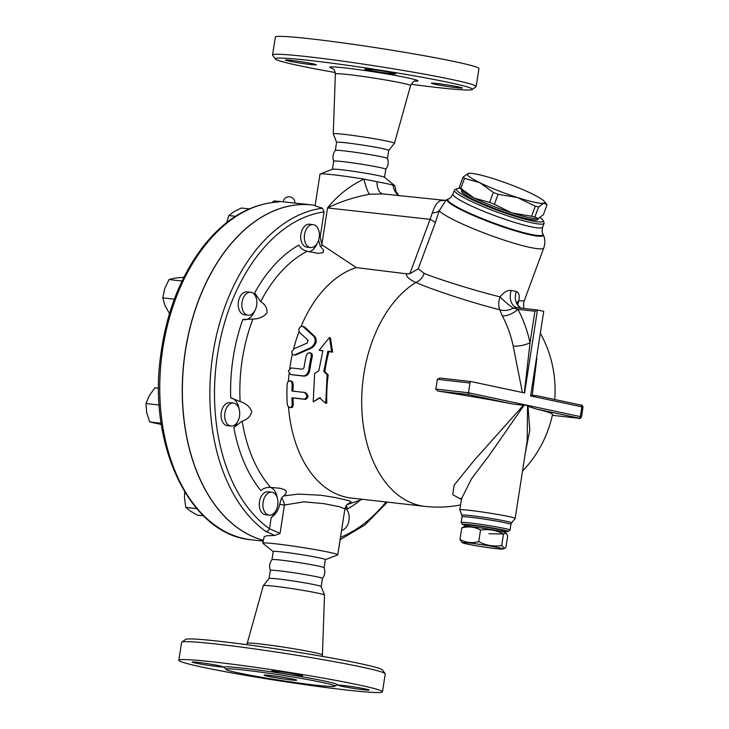 <?xml version="1.0" encoding="UTF-8"?>
<svg xmlns="http://www.w3.org/2000/svg" width="729" height="729" viewBox="0 0 729 729"><rect width="100%" height="100%" fill="white"/><g stroke="black" fill="none" stroke-linecap="round" stroke-linejoin="round"><path stroke-width="1.09" d="M271.981 559.662L273.238 551.543A26.372 1.267 -171.2 0 1 299.501 554.332A26.372 1.267 -171.2 0 1 325.371 559.617L324.113 567.736A26.372 1.267 -171.2 0 0 324.104 567.718A26.372 1.267 -171.2 0 0 298.243 562.469A26.372 1.267 -171.2 0 0 271.999 559.653C269.539 562.952 268.983 566.542 270.331 570.424M324.104 567.718C325.444 571.609 324.888 575.199 322.437 578.489A26.372 1.267 -171.2 0 0 322.455 578.462A26.372 1.267 -171.2 0 0 296.585 573.176A26.372 1.267 -171.2 0 0 270.322 570.388L269.065 578.525M292.894 679.1A16.485 0.793 8.8 0 1 296.694 680.203A16.485 0.793 8.8 0 1 280.282 678.462A16.485 0.793 8.8 0 1 264.117 675.154A16.485 0.793 8.8 0 1 274.897 676.075A16.485 0.793 8.8 0 1 292.894 679.1M385.158 673.66L382.406 669.915A99.727 4.775 -171.2 0 0 284.656 650.177A99.727 4.775 -171.2 0 0 185.53 639.433L181.767 642.176A103.026 4.93 8.8 0 1 284.182 653.275A103.026 4.93 8.8 0 1 385.158 673.66A103.026 4.93 8.8 0 1 385.24 673.915L382.47 691.812A103.026 4.93 -171.2 0 0 281.421 671.181A103.026 4.93 -171.2 0 0 178.842 660.292A103.026 4.93 -171.2 0 0 202.58 667.199A103.026 4.93 -171.2 0 0 315.056 686.062A103.026 4.93 -171.2 0 0 382.47 691.812M322.418 654.97L324.505 595.128A30.955 1.485 -171.2 0 0 324.505 595.092A30.955 1.485 -171.2 0 0 294.142 588.932A30.955 1.485 -171.2 0 0 263.342 585.624A30.955 1.485 -171.2 0 0 263.324 585.651L247.222 643.333A38.045 1.823 -171.2 0 1 285.103 647.361A38.045 1.823 -171.2 0 1 322.418 654.97L322.528 656.419M178.842 660.292L181.612 642.395A103.026 4.93 8.8 0 1 181.767 642.176M238.556 672.931A55.222 2.643 -171.2 0 0 298.343 682.982A55.222 2.643 -171.2 0 0 334.957 686.18A55.222 2.643 -171.2 0 0 322.254 682.426A55.222 2.643 -171.2 0 0 261.465 672.247A55.222 2.643 -171.2 0 0 225.835 669.286A55.222 2.643 -171.2 0 0 238.556 672.931M276.081 679.683A15.655 0.747 8.8 0 1 267.598 678.298M343.742 685.533A15.655 0.747 8.8 0 1 360.272 687.985A15.655 0.747 8.8 0 1 369.147 690.044A15.655 0.747 8.8 0 1 353.556 688.386A15.655 0.747 8.8 0 1 338.201 685.251A15.655 0.747 8.8 0 1 343.742 685.533M275.261 672.129A15.655 0.747 8.8 0 1 271.653 671.081A15.655 0.747 8.8 0 1 287.244 672.73A15.655 0.747 8.8 0 1 302.608 675.865A15.655 0.747 8.8 0 1 292.365 674.99A15.655 0.747 8.8 0 1 275.261 672.129M217.57 666.57A15.655 0.747 8.8 0 1 201.04 664.128A15.655 0.747 8.8 0 1 192.164 662.06A15.655 0.747 8.8 0 1 207.756 663.718A15.655 0.747 8.8 0 1 223.11 666.853A15.655 0.747 8.8 0 1 217.57 666.57M322.455 578.462L321.188 586.599A26.372 1.267 -171.2 0 0 321.188 586.563A26.372 1.267 -171.2 0 0 295.327 581.314A26.372 1.267 -171.2 0 0 269.083 578.489L263.342 585.624M387.454 158.539A26.372 1.267 -171.2 0 0 387.454 158.503C388.794 162.394 388.238 165.984 385.787 169.283A26.372 1.267 -171.2 0 0 385.805 169.246A26.372 1.267 -171.2 0 0 359.935 163.961A26.372 1.267 -171.2 0 0 333.672 161.173L332.424 169.265M388.703 150.438A26.372 1.267 -171.2 0 0 388.721 150.402L387.464 158.521A26.372 1.267 -171.2 0 0 361.593 153.254A26.372 1.267 -171.2 0 0 335.349 150.438C332.889 153.737 332.333 157.327 333.682 161.209M335.258 72.517A99.727 4.775 8.8 0 1 298.279 65.455A99.727 4.775 8.8 0 1 275.38 59.013A99.727 4.775 8.8 0 1 374.588 69.31A99.727 4.775 8.8 0 1 472.255 89.494A99.727 4.775 8.8 0 1 411.101 84.254M290.898 60.316A15.655 0.747 8.8 0 1 307.438 62.767A15.655 0.747 8.8 0 1 316.313 64.826A15.655 0.747 8.8 0 1 300.722 63.177A15.655 0.747 8.8 0 1 285.358 60.042A15.655 0.747 8.8 0 1 290.898 60.316M392.193 72.791A15.655 0.747 8.8 0 1 395.801 73.848A15.655 0.747 8.8 0 1 380.21 72.189A15.655 0.747 8.8 0 1 364.855 69.055A15.655 0.747 8.8 0 1 375.098 69.929A15.655 0.747 8.8 0 1 392.193 72.791M456.81 87.744A15.655 0.747 8.8 0 1 440.27 85.293A15.655 0.747 8.8 0 1 431.395 83.224A15.655 0.747 8.8 0 1 446.986 84.883A15.655 0.747 8.8 0 1 462.35 88.018A15.655 0.747 8.8 0 1 456.81 87.744M388.712 150.42L394.444 143.303A30.955 1.485 -171.2 0 0 394.462 143.276A30.955 1.485 -171.2 0 0 364.099 137.07A30.955 1.485 -171.2 0 0 333.271 133.808A30.955 1.485 -171.2 0 0 333.281 133.835L335.367 73.957A38.045 1.823 8.8 0 1 373.248 77.967A38.045 1.823 8.8 0 1 410.564 85.603C412.614 82.031 414.254 80.527 415.466 81.065L415.448 81.074M472.255 89.494L476.01 86.751A103.026 4.93 -171.2 0 0 476.165 86.532A103.026 4.93 -171.2 0 0 375.116 65.902A103.026 4.93 -171.2 0 0 272.546 55.012A103.026 4.93 -171.2 0 0 272.628 55.267L275.38 59.013M476.165 86.532L478.935 68.635A103.026 4.93 -171.2 0 0 377.886 48.005A103.026 4.93 -171.2 0 0 275.316 37.115L272.546 55.012M312.222 204.949A169.784 109.815 96.5 0 0 312.158 204.94A169.784 109.815 96.5 0 0 184.984 353.018A169.784 109.815 96.5 0 0 263.306 540.317M263.178 541.128L251.414 539.797A169.784 109.815 -83.5 0 1 160.453 369.175A169.784 109.815 -83.5 0 1 276.054 202.152C279.808 201.906 280.401 201.605 277.84 201.25L312.158 204.94M388.721 150.402A26.372 1.267 -171.2 0 0 362.851 145.117A26.372 1.267 -171.2 0 0 336.588 142.337L333.281 133.835M462.277 542.74A20.603 0.984 -171.2 0 0 466.97 544.034A20.603 0.984 -171.2 0 0 488.667 547.698A20.603 0.984 -171.2 0 0 502.864 549.028A20.603 0.984 -171.2 0 0 482.735 544.827A20.603 0.984 -171.2 0 0 462.277 542.74L459.981 539.487C465.84 542.74 472.082 543.451 478.734 541.611C485.997 545.474 493.651 546.796 501.698 545.574L504.568 548.363L505.917 547.406L507.703 535.851L506.236 533.254L503.484 534.02C496.23 530.156 488.567 528.835 480.52 530.056C474.661 526.803 468.41 526.092 461.767 527.933L464.82 526.311A20.603 0.984 8.8 0 1 485.25 528.561A20.603 0.984 8.8 0 1 505.407 532.589L506.236 533.254M488.959 533.719L503.493 534.011M461.767 527.933L459.981 539.487M480.52 530.056L478.734 541.611M503.484 534.02L501.698 545.574M468.082 526.356L468.246 525.254A17.305 0.829 8.8 0 1 485.478 527.085A17.305 0.829 8.8 0 1 502.454 530.557L502.29 531.651M463.043 177.174L468.246 173.429A41.207 4.994 20.3 0 0 479.892 182.733L464.519 178.35A46.155 5.595 -159.7 0 1 463.043 177.174L459.343 187.207A46.155 5.595 20.3 0 0 460.81 188.383L474.224 198.078L489.596 202.452A46.155 5.595 20.3 0 0 494.371 204.339L512.004 212.941L531.605 216.231A46.155 5.595 20.3 0 0 534.904 216.941L538.148 218.509L543.351 214.763L547.051 204.731L544.18 201.259A41.207 4.994 20.3 0 0 532.17 193.868A41.207 4.994 20.3 0 0 494.39 179.006A41.207 4.994 20.3 0 0 468.61 173.356A41.207 4.994 20.3 0 0 468.246 173.429L468.574 173.365M517.672 197.595L498.08 194.306A46.155 5.595 -159.7 0 1 493.305 192.42L479.892 182.733A41.207 4.994 20.3 0 0 517.672 197.595A41.207 4.994 20.3 0 0 543.816 203.163L538.613 206.908A46.155 5.595 -159.7 0 1 535.305 206.198L517.672 197.595M547.051 204.731L543.816 203.163A41.207 4.994 20.3 0 0 544.18 201.259M537.783 218.582A41.207 4.994 -159.7 0 1 512.004 212.941A41.207 4.994 -159.7 0 1 474.224 198.078A41.207 4.994 -159.7 0 1 462.213 190.688L459.343 187.207M460.81 188.383L464.519 178.35M489.596 202.452L493.305 192.42M494.371 204.339L498.08 194.306M534.904 216.941L538.613 206.908M531.605 216.231L535.305 206.198M538.394 218.436L538.075 219.311A40.797 4.939 -159.7 0 1 528.051 218.992A40.797 4.939 -159.7 0 1 485.122 204.712A40.797 4.939 -159.7 0 1 461.521 191.053L461.831 190.233M245.427 294.58A11.536 7.463 -83.5 0 1 250.658 292.274A11.536 7.463 -83.5 0 1 256.772 304.576A11.536 7.463 -83.5 0 1 248.051 315.201A11.536 7.463 -83.5 0 1 241.955 307A11.536 7.463 -83.5 0 1 245.427 294.58M248.051 315.201L244.434 314.791A11.536 7.463 -83.5 0 1 238.337 306.59A11.536 7.463 -83.5 0 1 241.809 294.17A11.536 7.463 -83.5 0 1 247.031 291.864L250.658 292.274M224.878 413.006A11.536 7.463 -83.5 0 1 233.499 403.101A11.536 7.463 -83.5 0 1 239.613 415.412A11.536 7.463 -83.5 0 1 230.902 426.037A11.536 7.463 -83.5 0 1 224.878 413.006M230.902 426.037L227.275 425.627A11.536 7.463 -83.5 0 1 221.261 412.596A11.536 7.463 -83.5 0 1 229.872 402.69L233.499 403.101M264.007 510.619A11.536 7.463 -83.5 0 1 264.208 498.18A11.536 7.463 -83.5 0 1 271.726 492.203A11.536 7.463 -83.5 0 1 277.84 504.514A11.536 7.463 -83.5 0 1 269.129 515.13A11.536 7.463 -83.5 0 1 264.007 510.619M269.129 515.13L265.502 514.72A11.536 7.463 -83.5 0 1 260.381 510.209A11.536 7.463 -83.5 0 1 260.581 497.77A11.536 7.463 -83.5 0 1 268.108 491.793L271.726 492.203M345.063 508.122A11.536 7.463 -83.5 0 1 348.963 520.433A11.536 7.463 -83.5 0 1 341.582 530.293M183.881 277.248L174.368 278.159L169.028 279.535L164.736 288.584L162.795 297.897L165.027 305.688L169.602 313.752M158.621 388.211L154.976 387.801L149.317 395.528L145.991 403.529L146.666 412.614L149.691 421.963L161.373 424.478M184.719 491.966L184.437 497.36L185.777 507.375L190.333 511.093L197.231 515.084L203.4 515.786M182.04 281.011L169.028 279.535M174.331 299.2L162.795 297.897M159.214 405.032L145.991 403.529M161.191 423.267L149.691 421.963M196.702 508.605L185.777 507.375M313.616 224.705A11.536 7.463 -83.5 0 1 319.22 237.289A11.536 7.463 -83.5 0 1 310.554 247.559A11.536 7.463 -83.5 0 1 304.44 235.248A11.536 7.463 -83.5 0 1 313.151 224.632A11.536 7.463 -83.5 0 1 313.616 224.705M310.554 247.559L306.927 247.149A11.536 7.463 -83.5 0 1 300.813 234.838A11.536 7.463 -83.5 0 1 309.533 224.213L313.151 224.632M249.227 208.913L241.381 208.029L233.954 211.656L228.87 215.556L226.692 222.582M235.494 216.303L228.87 215.556M276.054 202.152A3.299 2.497 -94.4 0 0 275.699 202.152L275.699 202.152C248.042 204.813 223.384 220.222 201.723 248.37C179.534 278.341 165.765 314.709 160.398 357.474C148.333 447.305 191.107 535.05 251.414 539.797M277.84 201.25A3.299 2.88 98.5 0 0 275.671 202.152M345.911 506.108A16.485 10.662 -83.5 0 1 347.414 509.024A141.845 91.745 96.5 0 0 360.427 500.039M315.174 205.286L312.276 204.958A169.784 109.815 96.5 0 0 185.12 352.936A169.784 109.815 96.5 0 0 263.306 540.298M525.381 452.536L529.81 430.046L528.033 406.272L525.983 405.023L468.474 392.776L469.986 383.017A1.649 1.066 -83.5 0 1 471.216 381.595A1.649 1.066 -83.5 0 1 471.289 381.613L524.607 392.967L537.455 309.989L543.734 311.329L530.63 395.929L581.87 406.846A1.649 1.258 -78 0 0 580.867 405.078L538.193 395.984L532.252 395.2L530.885 395.619M532.252 395.2L536.89 358.076M319.393 397.806L313.224 401.87L314.636 373.348L318.773 370.906L322.892 350.667L319.138 350.239L329.554 337.445L331.631 351.66L327.886 351.232L323.776 371.471L327.13 374.77L325.717 403.283L319.393 397.806M320.468 397.633L313.224 401.87M329.554 337.445L330.492 338.11L332.624 352.134L328.879 351.715A117.032 75.698 96.5 0 0 324.824 371.672L328.187 374.925A117.032 75.698 96.5 0 0 326.792 403.046L325.717 403.283M328.187 374.925L327.13 374.77M324.824 371.672L323.776 371.471M328.879 351.715L327.886 351.232M332.624 352.134L331.631 351.66M322.792 351.023L319.138 350.239M292.174 384.347L291.591 381.923L290.069 380.775L288.073 381.495L287.18 383.782A118.681 76.764 96.5 0 0 287.217 403.957L288.028 406.335L290.024 407.657L291.573 406.955L292.22 404.522A118.681 76.764 -83.5 0 1 291.946 397.742L304.44 399.164C307.638 397.287 307.629 395.045 304.43 392.439L291.937 391.017A118.681 76.764 -83.5 0 1 292.174 384.347L293.24 384.575A117.032 75.698 96.5 0 0 293.012 391.136M304.44 399.164L305.524 399.392C308.713 397.515 308.704 395.273 305.497 392.667L304.43 392.439M291.09 380.994L292.63 382.114L293.24 384.575M291.946 397.742L293.031 397.979A117.032 75.698 96.5 0 0 293.322 404.759L292.484 407.411L289.768 407.62M305.524 399.392L293.031 397.979M288.338 370.915L290.452 374.478L302.945 375.9C305.998 375.845 307.939 373.849 308.759 369.913A118.681 76.764 -83.5 0 1 311.283 356.162L311.101 353.875L309.716 352.708L307.547 353.401L306.28 355.597A118.681 76.764 96.5 0 0 304.011 367.717L302.517 369.211L291.272 367.935L288.338 370.915M310.727 352.927L312.121 354.03L312.331 356.39A117.032 75.698 96.5 0 0 309.807 370.141C308.978 374.077 307.046 376.064 303.993 376.118L291.5 374.706M294.78 354.786L310.454 347.861C315.201 344.443 316.368 340.662 313.971 336.525L302.745 326.328L304.631 326.975L315.056 336.752C317.443 340.89 316.268 344.671 311.52 348.079L295.828 355.005L293.432 354.959L295.828 355.005M304.631 326.975L303.51 326.738C301.715 325.836 300.148 326.628 298.808 329.107L299.154 332.069L308.066 340.243L307.182 343.077L293.96 348.781L291.846 351.496L292.01 353.756L293.432 354.959M293.577 348.991A117.032 75.698 -83.5 0 1 298.954 331.85M289.75 368.364A117.032 75.698 -83.5 0 1 292.32 354.248M288.411 381.185A117.032 75.698 -83.5 0 1 289.076 373.713M520.98 308.112A13.186 10.643 102.6 0 1 516.369 291.5L511.293 290.415C507.612 290.042 503.867 292.192 500.048 296.858C475.682 290.889 438.658 279.371 424.132 273.393L418.246 268.782L409.826 273.73L406.463 273.812C406.317 276.728 409.461 279.617 415.885 282.46A117.032 75.698 -83.5 0 0 361.83 408.759A117.032 75.698 -83.5 0 0 424.861 506.373L351.168 498.016A117.032 75.698 -83.5 0 1 288.511 406.91M406.463 273.812L356.326 267.589L322.901 245.482L321.853 244.579L327.531 207.938C340.388 201.605 354.385 197.049 369.503 194.251L382.771 193.941M301.004 326.628A117.032 75.698 -83.5 0 1 356.326 267.589M274.733 535.46L280.054 533.364L269.475 528.762A3.299 2.369 125.4 0 1 265.921 531.487L274.733 535.46L266.486 535.779L264.144 536.808L262.859 543.205A37.908 1.813 -171.2 0 0 262.959 543.378L273.238 551.598M382.443 193.868A16.485 8.356 100.4 0 1 377.002 181.731L363.953 179.115A37.908 1.813 -171.2 0 0 320.149 173.994A37.908 1.813 -171.2 0 0 319.995 174.122L315.083 205.851L322.482 208.212L324.068 211.884L320.186 236.971L321.853 244.579M270.751 487.455A16.485 10.662 -83.5 0 1 277.257 497.816M275.772 510.901A16.485 10.662 -83.5 0 1 271.224 517.481L269.475 528.762A166.485 107.682 -83.5 0 1 218.226 350.257A166.485 107.682 -83.5 0 1 324.068 211.884M318.6 240.133L320.259 246.156L323.512 250.229L323.111 252.635L318.236 253.373L307.228 251.259C303.282 250.293 300.485 248.234 298.844 245.09A141.845 91.745 96.5 0 0 254.676 292.885L260.672 301.651C265.238 304.421 267.343 308.203 266.987 312.996C263.451 317.015 258.768 319.029 252.917 319.038L242.803 319.493A141.845 91.745 96.5 0 0 230.683 397.815A16.485 10.662 -83.5 0 1 239.03 408.714M237.545 421.809A16.485 10.662 -83.5 0 1 233.827 427.622A141.845 91.745 96.5 0 0 260.836 490.581C263.515 488.22 266.796 487.182 270.669 487.455L279.69 488.211L284.11 489.487L286.169 491.1L285.968 493.733L281.512 497.934L279.672 504.377C278.469 510.136 275.653 514.501 271.224 517.481M254.676 292.885A16.485 10.662 -83.5 0 1 256.189 297.879M254.703 310.973A16.485 10.662 -83.5 0 1 243.933 319.712M317.197 243.331A16.485 10.662 -83.5 0 1 309.242 251.797M230.683 397.815L240.133 401.606C245.691 403.192 249.555 406.454 251.742 411.375C250.639 416.314 247.459 419.549 242.183 421.08L233.827 427.622M346.466 505.325L347.414 509.024M280.054 533.364L284.438 505.042A8.238 4.474 74.1 0 0 281.512 497.934M279.672 504.377L284.438 505.042L304.048 501.816L324.387 503.73L339.468 506.728L344.89 508.915C345.646 506.345 346.649 504.714 347.906 504.012M347.551 504.249L351.059 501.971L349.045 500.677L334.866 497.47L320.86 495.237L298.334 494.089L283.809 495.939M369.503 194.251A16.485 2.825 76.9 0 1 363.953 179.115C349.838 185.74 337.7 195.345 327.531 207.938L430.083 219.338L409.826 273.73M394.908 185.84L384.465 177.265A26.372 1.267 -171.2 0 0 358.668 172.099A26.372 1.267 -171.2 0 0 332.524 169.219L320.149 173.994M399.018 195.709L395.965 191.645L394.899 185.877A16.485 14.963 8.2 0 1 394.927 185.713A37.908 1.813 -171.2 0 0 394.927 185.713A37.908 1.813 -171.2 0 0 394.927 185.722L393.04 185.148A16.485 15.345 -74.2 0 0 398.645 195.673M393.04 185.148A38.582 1.85 -171.2 0 0 377.002 181.731M325.362 559.672L337.636 554.933A37.908 1.813 -171.2 0 0 337.791 554.805A37.908 1.813 -171.2 0 0 300.603 547.215A37.908 1.813 -171.2 0 0 262.859 543.205M461.402 499.438L452.755 494.69L454.203 485.04L474.151 460.363L523.404 405.288L524.033 405.288L489.314 455.242L471.627 478.607L461.503 498.791M527.532 406.035L527.204 440.717L515.175 518.419A28.021 1.34 8.8 0 1 515.166 518.456L511.585 522.893A25.169 1.203 -171.2 0 0 505.798 521.18A25.169 1.203 -171.2 0 0 478.005 516.524A25.169 1.203 -171.2 0 0 461.867 515.203L459.799 509.881A28.021 1.34 8.8 0 1 459.789 509.844A28.021 1.34 8.8 0 1 478.124 511.412A28.021 1.34 8.8 0 1 508.724 516.542A28.021 1.34 8.8 0 1 515.175 518.419M538.193 395.984L580.958 405.096C581.788 404.723 582.471 405.424 583.009 407.183L581.87 406.846L580.357 416.605L525.983 405.023L524.033 405.288M435.751 389.067L468.474 392.776L468.018 394.489L512.797 404.021A116.85 5.595 -171.2 0 0 437.947 391.072L435.751 389.067A74.012 56.333 -78 0 0 437.263 379.299L439.806 378.032L471.216 381.595M523.404 405.288L512.797 404.021M511.293 290.415A13.186 9.377 -78.4 0 0 517.153 307.656L517.153 307.656A13.186 9.377 -78.4 0 0 517.572 307.729M424.132 273.393A13.186 11.145 -66.2 0 1 415.885 282.46C431.814 289.623 472.702 303 499.711 309.743A13.186 7.436 -75.8 0 1 500.048 296.858A13.186 1.786 -138.7 0 0 513.252 308.066L517.153 307.656M516.888 303.127A13.186 6.588 -171.8 0 1 518.775 300.84C519.804 295.591 519.002 292.475 516.369 291.5M502.317 315.903L499.711 309.743A13.186 9.431 163.9 0 0 513.252 308.066L517.927 309.324L534.913 311.247L530.019 342.821A128.714 97.968 -78 0 0 517.927 309.324A13.186 6.351 151.8 0 1 502.317 315.903A115.674 88.045 102 0 1 513.189 346.002A13.186 4.347 167.8 0 0 530.019 342.821L524.315 392.913M517.863 305.287A13.186 11.919 97.8 0 1 518.775 300.84L524.224 300.849L543.798 247.833A56.042 6.789 20.3 0 1 494.153 236.706A56.042 6.789 20.3 0 1 439.232 210.681A19.783 7.436 14.1 0 1 432.251 213.014L430.083 219.338A19.783 2.624 20.4 0 1 435.35 222.728L439.232 210.681L446.121 200.129L447.797 199.254A51.212 6.206 20.3 0 0 493.077 223.393A51.212 6.206 20.3 0 0 543.178 234.465C545.164 238.675 545.365 243.131 543.798 247.833M513.189 346.002L522.401 392.53M537.455 309.989L534.913 311.247M522.502 471.116A117.032 117.032 0 0 0 552.509 414.491A116.85 5.595 -171.2 0 0 536.17 409.005L528.033 406.272M508.122 531.487L509.999 530.111A24.722 1.185 -171.2 0 0 510.036 530.065A24.722 1.185 -171.2 0 0 504.34 528.407A24.722 1.185 -171.2 0 0 477.349 523.878A24.722 1.185 -171.2 0 0 461.175 522.493A24.722 1.185 -171.2 0 0 461.193 522.556L462.569 524.433A23.073 1.103 8.8 0 1 477.131 525.591A23.073 1.103 8.8 0 1 502.846 529.892A23.073 1.103 8.8 0 1 508.122 531.487A23.073 1.103 8.8 0 1 502.345 531.277M468.136 525.983A23.073 1.103 8.8 0 1 462.569 524.433M418.246 268.782L435.35 222.728M381.695 193.786L444.881 200.347A19.783 18.243 81.1 0 1 441.045 200.511C437.801 201.304 434.867 205.469 432.251 213.014M457.056 188.674L454.969 189.622A47.804 5.796 20.3 0 0 454.386 190.16A47.804 5.796 20.3 0 0 482.033 206.17A47.804 5.796 20.3 0 0 532.334 222.901A47.804 5.796 20.3 0 0 544.08 223.274A47.804 5.796 20.3 0 0 543.989 222.482L543.005 220.404A46.155 5.595 -159.7 0 1 531.76 220.805A46.155 5.595 -159.7 0 1 480.776 203.628A46.155 5.595 -159.7 0 1 457.056 188.674A46.155 5.595 -159.7 0 1 460.254 188.392M540.061 217.588A46.155 5.595 -159.7 0 1 543.005 220.404M335.932 685.269A57.664 2.761 -171.2 0 0 324.35 681.004A57.664 2.761 -171.2 0 0 255.15 669.614A57.664 2.761 -171.2 0 0 225.179 668.129M414.992 81.156A44.587 2.132 -171.2 0 0 374.177 71.916A44.587 2.132 -171.2 0 0 332.479 68.38M386.042 501.971A166.485 107.682 -83.5 0 1 340.498 537.309M292.22 404.522L293.322 404.759M311.283 356.162L312.331 356.39M308.759 369.913L309.807 370.141M302.945 375.9L303.993 376.118M310.454 347.861L311.52 348.079M313.971 336.525L315.056 336.752M322.482 208.212A169.784 109.815 96.5 0 0 213.77 348.781A169.784 109.815 96.5 0 0 265.921 531.487M320.186 236.971A141.845 91.745 96.5 0 0 319.238 237.162M270.669 487.455A134.063 86.715 -83.5 0 1 242.183 421.08M240.133 401.606A134.063 86.715 -83.5 0 1 252.917 319.038M320.259 246.156A134.063 86.715 -83.5 0 1 322.901 245.482M260.672 301.651A134.063 86.715 -83.5 0 1 307.228 251.259M543.734 311.329L530.63 395.929M537.319 309.971L517.781 307.756M471.153 381.595L439.961 378.059M437.263 379.299L469.986 383.017M437.947 391.072L468.018 394.489M578.58 418.273A1.649 1.066 -83.5 0 1 578.516 418.264A1.649 1.066 -83.5 0 1 578.452 418.255L552.336 415.293L578.516 418.264C579.637 418.92 580.63 418.473 581.496 416.942L580.357 416.605A1.649 1.258 102 0 1 578.853 418.1L578.452 418.255M536.17 409.005L578.853 418.1M461.175 522.493L462.04 516.861A24.722 1.185 8.8 0 1 478.224 518.237A24.722 1.185 8.8 0 1 505.215 522.766A24.722 1.185 8.8 0 1 510.911 524.424L511.585 522.893M447.797 199.254L448.453 198.962A50.702 6.142 20.3 0 0 493.278 222.855A50.702 6.142 20.3 0 0 542.868 233.809L543.178 234.465M542.868 233.809C542.011 232.824 541.939 230.601 542.649 227.129A47.804 5.796 -159.7 0 1 530.903 226.755A47.804 5.796 -159.7 0 1 480.611 210.034A47.804 5.796 -159.7 0 1 452.964 194.023L454.386 190.16M246.684 644.673L247.222 643.333M334.957 686.18L336.187 685.169M224.969 667.955L225.835 669.286M321.188 586.563L324.505 595.092M332.059 68.162C332.643 69.246 334.502 67.779 335.367 73.957M394.462 143.276L410.564 85.603M336.588 142.337L335.331 150.456M502.864 549.028L504.568 548.363M294.862 202.981A5.887 5.887 0 0 0 289.65 196.803A5.887 5.887 0 0 0 283.189 201.66M277.822 201.997L275.699 202.152M272.218 202.498L273.384 201.268L275.662 200.803M290.096 380.784L291.126 381.003M309.734 352.718L310.764 352.936M340.124 539.724L365.01 524.871L387.409 502.126M362.532 499.31L347.077 504.659M344.89 508.915L337.791 554.805M460.947 498.235L461.484 499.165L459.789 509.844M516.743 303.729L516.825 302.735L517.836 305.241L520.989 308.121M537.391 309.98L517.654 307.738M523.841 308.44L523.531 303.756L524.224 300.849M583.009 407.183L581.496 416.942M462.04 516.861L461.867 515.203M510.036 530.065L510.911 524.424M424.861 506.373A117.032 117.032 0 0 0 460.555 504.942M554.705 399.501A117.032 117.032 0 0 0 540.654 333.782M444.881 200.347L446.44 199.956M448.453 198.962C449.747 198.771 451.251 197.122 452.964 194.023M542.649 227.129L544.08 223.274M385.805 169.246L384.548 177.329"/></g></svg>
